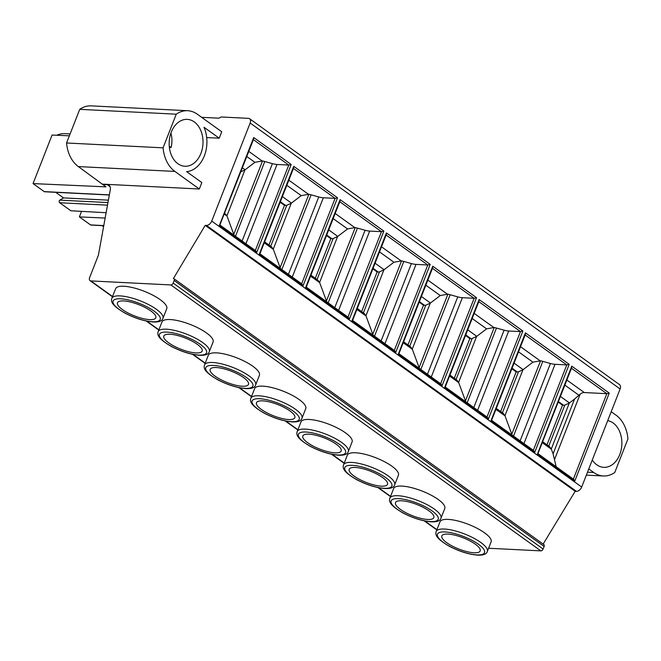 <?xml version="1.0" encoding="UTF-8"?>
<svg xmlns="http://www.w3.org/2000/svg" width="661" height="661" viewBox="0 0 661 661"><rect width="100%" height="100%" fill="white"/><g stroke="black" fill="none" stroke-linecap="round" stroke-linejoin="round"><path stroke-width="0.99" d="M201.638 117.319L218.923 118.179L221.162 116.98L248.412 118.352A5.057 3.181 125.7 0 1 249.602 118.749L619.572 384.677A5.057 3.181 125.7 0 1 620.117 388.957L581.688 487.025L211.718 221.096A5.057 3.181 125.7 0 1 206.455 225.418L205.207 225.36L173.413 278.512A2.165 1.363 125.7 0 1 173.917 278.678L543.887 544.614A2.165 1.363 125.7 0 1 544.119 546.449L543.111 549.018A2.165 1.363 125.7 0 1 540.855 550.869L488.595 548.25M581.688 487.025A5.057 3.181 125.7 0 1 576.425 491.346L575.177 491.288L543.144 544.077M588.777 468.938L593.727 472.499A32.141 23.16 92.9 0 0 603.328 475.978A32.141 23.16 92.9 0 0 614.763 472.508L627.95 438.863A32.141 23.16 92.9 0 0 616.151 415.265L611.202 411.712M592.264 460.023A23.474 16.913 92.9 0 0 603.766 467.327A23.474 16.913 92.9 0 0 619.762 454.537A23.474 16.913 92.9 0 0 607.707 420.627M109.338 195.012L44.634 191.764A1.446 1.041 -87.1 0 1 44.204 191.607L33.05 183.593L105.975 186.856L78.345 166.58A32.141 23.16 -87.1 0 1 66.546 142.991L79.733 109.346A32.141 23.16 -87.1 0 1 91.168 105.867L187.691 110.709A32.141 23.16 -87.1 0 1 197.292 114.196L221.741 131.762L219.221 138.199L206.695 137.571M103.76 225.715L90.97 225.07A1.446 1.041 -87.1 0 1 90.54 224.914L79.386 216.899L81.559 211.363M102.083 225.632L103.579 226.706M106.115 212.726L70.859 210.768L59.697 202.745A1.446 1.041 -87.1 0 1 59.812 200.143L63.506 197.903L108.404 200.151M56.706 135.249A34.306 24.721 -87.1 0 1 65.142 133.654L70.107 133.91M33.05 183.593L52.079 135.042L69.364 135.819M55.747 192.326L63.506 197.903M173.917 278.678A2.165 1.363 125.7 0 1 174.157 280.512L173.149 283.09A2.165 1.363 125.7 0 1 170.893 284.941L90.871 280.925A3.611 2.272 125.7 0 1 90.028 280.644A3.611 2.272 125.7 0 1 89.632 277.587L98.398 255.22L110.296 189.724A7.221 4.544 -54.3 0 0 109.024 185.278A7.221 4.544 -54.3 0 0 107.33 184.708L102.67 184.477M79.386 216.899L105.149 218.056M219.221 138.199L204.009 127.259A28.886 20.822 -87.1 0 1 186.617 171.629L201.828 182.568L199.308 188.996L174.868 171.422A32.141 23.16 -87.1 0 1 163.069 147.833L176.256 114.188A32.141 23.16 -87.1 0 1 187.691 110.709M249.602 118.749A5.057 3.181 125.7 0 1 250.155 123.029L211.718 221.096M102.794 184.155L199.308 188.996M200.903 153.459A23.474 16.913 -87.1 0 1 184.906 166.25A23.474 16.913 -87.1 0 1 171.257 132.159A23.474 16.913 -87.1 0 1 187.253 119.368A23.474 16.913 -87.1 0 1 200.903 153.459M169.249 146.197L171.1 147.527L169.373 147.436M170.902 133.101A20.945 15.096 -87.1 0 1 171.1 147.527M163.069 147.833L66.546 142.991M176.256 114.188L79.733 109.346M575.177 491.288L205.207 225.36M487.314 551.505L491.098 541.863A27.448 8.023 -158.6 0 0 477.25 528.37A27.448 8.023 -158.6 0 0 448.216 519.389A27.448 8.023 -158.6 0 0 439.986 521.835L436.21 531.477C434.897 535.187 436.929 538.971 449.43 546.333C459.469 551.497 468.864 554.43 477.614 555.133C483.307 555.389 486.546 554.174 487.314 551.505A27.448 8.023 -158.6 0 0 473.474 538.013A27.448 8.023 -158.6 0 0 444.432 529.04A27.448 8.023 -158.6 0 0 436.21 531.477M440.978 518.199L444.762 508.557A27.448 8.023 -158.6 0 0 430.914 495.056A27.448 8.023 -158.6 0 0 401.871 486.083A27.448 8.023 -158.6 0 0 393.65 488.529L389.874 498.171C388.561 501.881 390.593 505.665 403.094 513.027C413.133 518.191 422.528 521.124 431.278 521.826C436.971 522.074 440.201 520.868 440.978 518.199A27.448 8.023 -158.6 0 0 427.138 504.707A27.448 8.023 -158.6 0 0 398.096 495.725A27.448 8.023 -158.6 0 0 389.874 498.171M394.642 484.893L398.418 475.251A27.448 8.023 -158.6 0 0 384.578 461.75A27.448 8.023 -158.6 0 0 355.535 452.777A27.448 8.023 -158.6 0 0 347.314 455.222L343.538 464.865C342.224 468.575 344.257 472.359 356.758 479.721C366.797 484.885 376.192 487.818 384.942 488.52C390.634 488.768 393.865 487.562 394.642 484.893A27.448 8.023 -158.6 0 0 380.802 471.4A27.448 8.023 -158.6 0 0 351.759 462.419A27.448 8.023 -158.6 0 0 343.538 464.865M348.306 451.587L352.082 441.936A27.448 8.023 -158.6 0 0 338.242 428.444A27.448 8.023 -158.6 0 0 309.199 419.471A27.448 8.023 -158.6 0 0 300.978 421.916L297.202 431.559C295.888 435.268 297.921 439.053 310.422 446.415C320.461 451.579 329.856 454.512 338.606 455.214C344.298 455.462 347.529 454.256 348.306 451.587A27.448 8.023 -158.6 0 0 334.466 438.094A27.448 8.023 -158.6 0 0 305.423 429.113A27.448 8.023 -158.6 0 0 297.202 431.559M301.97 418.281L305.746 408.63A27.448 8.023 -158.6 0 0 291.906 395.138A27.448 8.023 -158.6 0 0 262.863 386.164A27.448 8.023 -158.6 0 0 254.642 388.602L250.858 398.252C249.552 401.962 251.577 405.747 264.078 413.1C274.125 418.273 283.519 421.206 292.269 421.9C297.962 422.156 301.193 420.95 301.97 418.281A27.448 8.023 -158.6 0 0 288.122 404.788A27.448 8.023 -158.6 0 0 259.087 395.807A27.448 8.023 -158.6 0 0 250.858 398.252M255.633 384.975L259.409 375.324A27.448 8.023 -158.6 0 0 245.57 361.831A27.448 8.023 -158.6 0 0 216.527 352.858A27.448 8.023 -158.6 0 0 208.306 355.296L204.522 364.946C203.216 368.656 205.241 372.44 217.742 379.794C227.781 384.966 237.183 387.891 245.933 388.594C251.626 388.85 254.857 387.643 255.633 384.975A27.448 8.023 -158.6 0 0 241.786 371.482A27.448 8.023 -158.6 0 0 212.743 362.501A27.448 8.023 -158.6 0 0 204.522 364.946M209.289 351.669L213.073 342.018A27.448 8.023 -158.6 0 0 199.234 328.525A27.448 8.023 -158.6 0 0 170.191 319.552A27.448 8.023 -158.6 0 0 161.97 321.99L158.186 331.64C156.88 335.35 158.904 339.134 171.406 346.488C181.445 351.652 190.839 354.585 199.597 355.288C205.29 355.544 208.521 354.337 209.289 351.669A27.448 8.023 -158.6 0 0 195.449 338.168A27.448 8.023 -158.6 0 0 166.407 329.195A27.448 8.023 -158.6 0 0 158.186 331.64M162.953 318.362L166.737 308.712A27.448 8.023 -158.6 0 0 152.898 295.219A27.448 8.023 -158.6 0 0 123.855 286.246A27.448 8.023 -158.6 0 0 115.634 288.683L111.849 298.334C110.544 302.044 112.568 305.828 125.069 313.182C135.108 318.346 144.503 321.279 153.253 321.981C158.946 322.238 162.185 321.031 162.953 318.362A27.448 8.023 -158.6 0 0 149.113 304.861A27.448 8.023 -158.6 0 0 120.071 295.888A27.448 8.023 -158.6 0 0 111.849 298.334M448.009 534.08A20.582 6.015 21.4 0 1 469.789 540.814A20.582 6.015 21.4 0 1 480.167 550.935A20.582 6.015 21.4 0 1 474.003 552.761A20.582 6.015 21.4 0 1 452.223 546.036A20.582 6.015 21.4 0 1 441.845 535.914A20.582 6.015 21.4 0 1 448.009 534.08M401.673 500.774A20.582 6.015 21.4 0 1 423.453 507.508A20.582 6.015 21.4 0 1 433.831 517.629A20.582 6.015 21.4 0 1 427.667 519.455A20.582 6.015 21.4 0 1 405.887 512.729A20.582 6.015 21.4 0 1 395.501 502.608A20.582 6.015 21.4 0 1 401.673 500.774M355.337 467.467A20.582 6.015 21.4 0 1 377.117 474.201A20.582 6.015 21.4 0 1 387.495 484.315A20.582 6.015 21.4 0 1 381.331 486.149A20.582 6.015 21.4 0 1 359.551 479.415A20.582 6.015 21.4 0 1 349.165 469.302A20.582 6.015 21.4 0 1 355.337 467.467M309.001 434.161A20.582 6.015 21.4 0 1 330.781 440.895A20.582 6.015 21.4 0 1 341.159 451.009A20.582 6.015 21.4 0 1 334.995 452.843A20.582 6.015 21.4 0 1 313.215 446.109A20.582 6.015 21.4 0 1 302.829 435.987A20.582 6.015 21.4 0 1 309.001 434.161M262.657 400.855A20.582 6.015 21.4 0 1 284.445 407.581A20.582 6.015 21.4 0 1 294.823 417.702A20.582 6.015 21.4 0 1 288.659 419.537A20.582 6.015 21.4 0 1 266.879 412.803A20.582 6.015 21.4 0 1 256.493 402.681A20.582 6.015 21.4 0 1 262.657 400.855M216.321 367.541A20.582 6.015 21.4 0 1 238.1 374.275A20.582 6.015 21.4 0 1 248.486 384.396A20.582 6.015 21.4 0 1 242.323 386.231A20.582 6.015 21.4 0 1 220.534 379.497A20.582 6.015 21.4 0 1 210.157 369.375A20.582 6.015 21.4 0 1 216.321 367.541M169.984 334.235A20.582 6.015 21.4 0 1 191.764 340.969A20.582 6.015 21.4 0 1 202.15 351.09A20.582 6.015 21.4 0 1 195.978 352.924A20.582 6.015 21.4 0 1 174.198 346.19A20.582 6.015 21.4 0 1 163.821 336.069A20.582 6.015 21.4 0 1 169.984 334.235M123.648 300.929A20.582 6.015 21.4 0 1 145.428 307.662A20.582 6.015 21.4 0 1 155.814 317.784A20.582 6.015 21.4 0 1 149.642 319.618A20.582 6.015 21.4 0 1 127.862 312.884A20.582 6.015 21.4 0 1 117.484 302.763A20.582 6.015 21.4 0 1 123.648 300.929M219.865 225.013L253.667 138.975M219.592 224.947L253.7 137.529L291.195 164.482L288.774 165.06L277 164.465A10.832 3.165 -158.6 0 1 272.415 163.639L264.78 161.524A21.664 6.337 -158.6 0 0 262.549 160.945L254.906 162.325L244.934 169.91L240.447 171.959M253.113 139.421L253.7 137.529M219.179 225.632L256.666 252.576L255.667 250.742L219.931 225.062M224.616 213.123L226.93 215.85L234.118 235.258M571.476 368.26L606.839 393.683L609.26 393.105L571.773 366.153L537.657 453.57M571.178 368.045L571.773 366.153M573.368 479.109L606.839 393.683L584.299 392.551A7.221 4.544 -54.3 0 0 580.168 394.138L578.929 395.237L564.866 385.123M556.182 466.757L553.092 453.859L574.566 399.046L578.929 395.237M574.566 399.046L569.295 403.061L564.808 405.11A7.221 4.544 125.7 0 1 563.552 405.234L562.511 405.185L558.215 402.095M553.092 453.859L551.291 449.001L549.555 446.687L542.681 441.746M537.244 454.256L574.731 481.2L573.731 479.365L537.996 453.686M537.93 453.636L571.732 367.599M546.969 444.828L562.511 405.185M525.14 334.953L566.799 364.897L569.212 364.318L534.691 452.413L490.908 420.95L491.321 420.264M534.691 452.413L533.691 450.587L491.66 420.379M491.594 420.33L525.396 334.292M524.842 334.739L525.429 332.847L569.212 364.318M520.124 440.837L550.439 363.484L542.805 361.36A21.664 6.337 -158.6 0 0 540.566 360.79L511.796 434.203L512.135 435.095M511.796 434.203L504.954 415.695L522.958 369.755L532.923 362.17L540.566 360.79M533.32 450.323L566.799 364.897L555.025 364.31A10.832 3.165 -158.6 0 1 550.439 363.484M522.958 369.755L518.472 371.804A7.221 4.544 125.7 0 1 517.216 371.928L516.175 371.879L511.878 368.788M504.954 415.695L503.219 413.381L496.345 408.44M500.633 411.522L516.175 371.879M478.804 301.647L520.463 331.591L522.876 331.012L488.355 419.107L444.572 387.635L444.985 386.958M488.355 419.107L487.347 417.281L445.324 387.073M445.258 387.024L479.06 300.986M478.506 301.433L479.093 299.54L522.876 331.012M473.788 407.531L504.103 330.178L496.469 328.054A21.664 6.337 -158.6 0 0 494.23 327.476L465.46 400.888L465.798 401.789M465.46 400.888L458.61 382.389L476.614 336.449L486.587 328.856L494.23 327.476M486.983 417.017L520.463 331.591L508.689 331.004A10.832 3.165 -158.6 0 1 504.103 330.178M476.614 336.449L472.136 338.498A7.221 4.544 125.7 0 1 470.88 338.622L469.839 338.572L465.542 335.482M458.61 382.389L456.883 380.075L450.001 375.134M454.297 378.216L469.839 338.572M432.468 268.341L474.127 298.285L476.54 297.706L442.019 385.801L398.236 354.329L398.649 353.652M442.019 385.801L441.011 383.975L398.988 353.767M398.922 353.718L432.724 267.68M432.17 268.126L432.757 266.234L476.54 297.706M427.452 374.225L457.759 296.872L450.133 294.748A21.664 6.337 -158.6 0 0 447.894 294.17L419.124 367.582L419.462 368.483M419.124 367.582L412.274 349.082L430.278 303.143L440.251 295.55L447.894 294.17M440.647 383.711L474.127 298.285L462.353 297.698A10.832 3.165 -158.6 0 1 457.759 296.872M430.278 303.143L425.8 305.192A7.221 4.544 125.7 0 1 424.536 305.316L423.494 305.258L419.206 302.176M412.274 349.082L410.547 346.769L403.664 341.82M407.961 344.91L423.494 305.258M386.123 235.035L427.791 264.978L430.204 264.4L395.683 352.495L351.892 321.023L352.313 320.345M395.683 352.495L394.675 350.669L352.652 320.461M352.586 320.411L386.388 234.374M385.826 234.82L386.421 232.928L430.204 264.4M381.108 340.919L411.423 263.565L403.788 261.442A21.664 6.337 -158.6 0 0 401.558 260.864L372.787 334.276L373.126 335.177M372.787 334.276L365.938 315.776L383.942 269.828L393.915 262.243L401.558 260.864M394.311 350.404L427.791 264.978L416.009 264.392A10.832 3.165 -158.6 0 1 411.423 263.565M383.942 269.828L379.455 271.886A7.221 4.544 125.7 0 1 378.199 272.01L377.158 271.952L372.87 268.87M365.938 315.776L364.203 313.463L357.328 308.513M361.625 311.604L377.158 271.952M339.787 201.729L381.447 231.672L383.867 231.094L349.339 319.189L305.556 287.717L305.977 287.039M349.339 319.189L348.339 317.363L306.316 287.147M306.25 287.105L340.051 201.068M339.49 201.514L340.085 199.622L383.867 231.094M334.772 307.605L365.087 230.259L357.452 228.136A21.664 6.337 -158.6 0 0 355.221 227.558L326.451 300.97L326.79 301.87M326.451 300.97L319.602 282.47L337.606 236.522L347.579 228.937L355.221 227.558M347.975 317.098L381.447 231.672L369.673 231.077A10.832 3.165 -158.6 0 1 365.087 230.259M337.606 236.522L333.119 238.58A7.221 4.544 125.7 0 1 331.863 238.704L330.822 238.646L326.534 235.564M319.602 282.47L317.867 280.157L310.992 275.207M315.289 278.298L330.822 238.646M293.451 168.423L335.11 198.366L337.531 197.788L303.002 285.882L259.219 254.411L259.641 253.733M303.002 285.882L302.003 284.056L259.98 253.841M259.913 253.799L293.715 167.762M293.154 168.208L293.748 166.316L337.531 197.788M288.436 274.298L318.751 196.953L311.116 194.83A21.664 6.337 -158.6 0 0 308.885 194.251L280.115 267.664L280.454 268.564M280.115 267.664L273.266 249.164L291.27 203.216L301.242 195.631L308.885 194.251M301.639 283.792L335.11 198.366L323.336 197.771A10.832 3.165 -158.6 0 1 318.751 196.953M291.27 203.216L286.783 205.274A7.221 4.544 125.7 0 1 285.527 205.397L284.486 205.34L280.19 202.258M273.266 249.164L271.531 246.842L264.656 241.901M268.953 244.991L284.486 205.34M107.495 205.15L59.697 202.745M44.204 191.607L109.354 194.879M110.106 186.708L107.33 184.708M90.54 224.914L103.785 225.583M174.868 171.422L78.345 166.58M620.117 388.957L250.155 123.029M256.666 252.576L291.195 164.482M574.731 481.2L609.26 393.105M525.429 332.847L490.908 420.95M479.093 299.54L444.572 387.635M432.757 266.234L398.236 354.329M386.421 232.928L351.892 321.023M340.085 199.622L305.556 287.717M293.748 166.316L259.219 254.411M576.425 491.346L206.455 225.418M544.119 546.449L174.157 280.512M543.111 549.018L173.149 283.09M540.855 550.869L170.893 284.941M436.921 529.668L424.808 520.959M390.585 496.361L378.472 487.653M344.249 463.055L332.136 454.347M297.913 429.741L285.8 421.04M251.577 396.435L239.464 387.734M205.232 363.129L193.119 354.428M158.896 329.822L146.783 321.114M112.56 296.516L90.871 280.925M445.043 531.948A25.275 7.387 -158.6 0 0 443.506 542.541A25.275 7.387 -158.6 0 0 476.969 554.893A25.275 7.387 -158.6 0 0 478.506 544.3A25.275 7.387 -158.6 0 0 445.043 531.948M398.707 498.642A25.275 7.387 -158.6 0 0 397.162 509.234A25.275 7.387 -158.6 0 0 430.633 521.587A25.275 7.387 -158.6 0 0 432.17 510.994A25.275 7.387 -158.6 0 0 398.707 498.642M352.371 465.336A25.275 7.387 -158.6 0 0 350.826 475.928A25.275 7.387 -158.6 0 0 384.297 488.281A25.275 7.387 -158.6 0 0 385.834 477.688A25.275 7.387 -158.6 0 0 352.371 465.336M306.035 432.03A25.275 7.387 -158.6 0 0 304.49 442.622A25.275 7.387 -158.6 0 0 337.961 454.975A25.275 7.387 -158.6 0 0 339.498 444.382A25.275 7.387 -158.6 0 0 306.035 432.03M259.699 398.723A25.275 7.387 -158.6 0 0 258.154 409.316A25.275 7.387 -158.6 0 0 291.617 421.668A25.275 7.387 -158.6 0 0 293.162 411.076A25.275 7.387 -158.6 0 0 259.699 398.723M213.363 365.417A25.275 7.387 -158.6 0 0 211.817 376.01A25.275 7.387 -158.6 0 0 245.281 388.362A25.275 7.387 -158.6 0 0 246.826 377.77A25.275 7.387 -158.6 0 0 213.363 365.417M167.018 332.111A25.275 7.387 -158.6 0 0 165.481 342.704A25.275 7.387 -158.6 0 0 198.944 355.056A25.275 7.387 -158.6 0 0 200.49 344.455A25.275 7.387 -158.6 0 0 167.018 332.111M120.682 298.797A25.275 7.387 -158.6 0 0 119.145 309.398A25.275 7.387 -158.6 0 0 152.608 321.75A25.275 7.387 -158.6 0 0 154.153 311.149A25.275 7.387 -158.6 0 0 120.682 298.797M253.411 139.636L288.774 165.06L255.303 250.486M261.855 160.78L248.8 151.402M235.498 236.25L264.78 161.524M233.779 234.358L262.549 160.945M226.93 215.85L244.934 169.91M245.099 169.794L242.364 167.828M224.244 214.057L227.004 216.04M242.1 240.992L272.415 163.639M245.933 243.752L277 164.465M254.906 162.325L246.801 156.5M584.299 392.551L566.865 380.025M569.452 402.937L560.429 396.451M563.552 405.234L558.429 401.549M551.291 449.001L569.295 403.061M554.653 459.255L580.168 394.138M542.309 442.68L551.365 449.191M564.808 405.11L548.746 446.101M539.88 360.625L520.529 346.719M542.805 361.36L513.523 436.086M523.95 443.589L555.025 364.31M517.216 371.928L512.093 368.243M523.115 369.631L514.093 363.145M532.923 362.17L518.53 351.817M495.973 409.374L505.029 415.885M518.472 371.804L502.41 412.795M493.544 327.319L474.193 313.405M496.469 328.054L467.178 402.78M477.614 410.283L508.689 331.004M470.88 338.622L465.757 334.937M476.779 336.325L467.757 329.839M486.587 328.856L472.194 318.511M449.637 376.068L458.684 382.579M472.136 338.498L456.065 379.488M447.2 294.013L427.857 280.099M450.133 294.748L420.842 369.474M431.278 376.977L462.353 297.698M424.536 305.316L419.421 301.631M430.443 303.019L421.421 296.533M440.251 295.55L425.858 285.205M403.301 342.762L412.348 349.272M425.8 305.192L409.729 346.182M400.863 260.698L381.521 246.793M403.788 261.442L374.506 336.168M384.942 343.67L416.009 264.392M378.199 272.01L373.077 268.325M384.107 269.713L375.076 263.218M393.915 262.243L379.521 251.899M356.965 309.455L366.012 315.966M379.455 271.886L363.393 312.876M354.527 227.392L335.185 213.486M357.452 228.136L328.17 302.862M338.606 310.364L369.673 231.077M331.863 238.704L326.741 235.019M337.771 236.407L328.74 229.912M347.579 228.937L333.177 218.593M310.62 276.149L319.676 282.66M333.119 238.58L317.057 279.57M308.191 194.086L288.84 180.18M311.116 194.83L281.834 269.556M292.269 277.058L323.336 197.771M285.527 205.397L280.404 201.712M291.435 203.101L282.404 196.606M301.242 195.631L286.841 185.287M264.284 242.843L273.34 249.354M286.783 205.274L270.721 246.264M107.966 202.555L59.812 200.143M593.727 472.499L587.505 472.185M90.028 280.644L112.461 296.772M146.147 320.982L158.797 330.079M192.483 354.288L205.133 363.385M238.819 387.602L251.469 396.691M285.155 420.908L297.814 429.997M331.492 454.214L344.15 463.303M377.836 487.521L390.486 496.609M424.172 520.827L436.822 529.924M586.348 475.127L603.328 475.978"/></g></svg>
